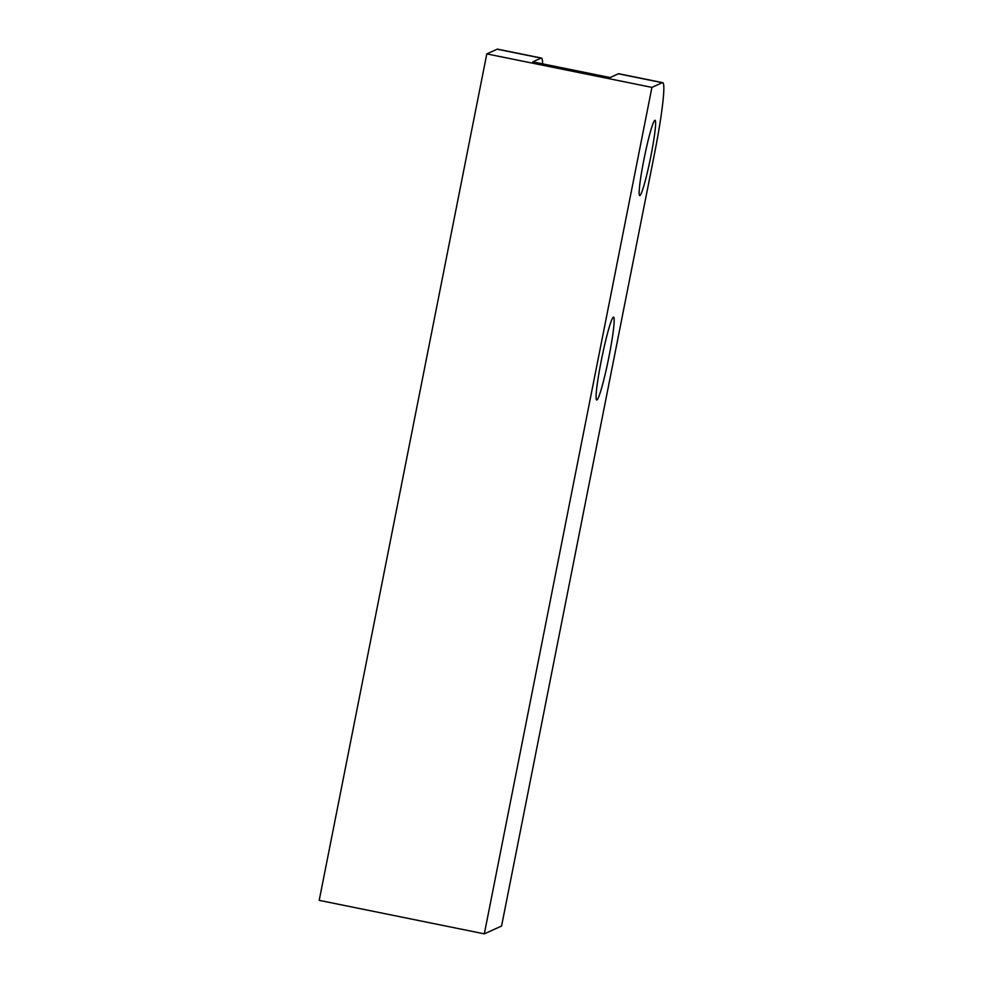 <?xml version="1.0" encoding="UTF-8"?>
<svg xmlns="http://www.w3.org/2000/svg" width="983" height="983" viewBox="0 0 983 983"><rect width="100%" height="100%" fill="white"/><g stroke="black" fill="none" stroke-linecap="round" stroke-linejoin="round"><path stroke-width="1.47" d="M497.853 49.347A76.834 6.156 101.5 0 0 497.152 49.199L486.806 53.893L319.205 900.354L484.324 933.85L501.576 926.035L654.285 154.81A76.834 6.156 101.5 0 0 662.272 82.695L651.926 87.389L484.324 933.85L319.205 900.354L486.806 53.893L651.926 87.389L662.272 82.695L618.368 73.786L610.087 77.546L532.786 61.868L541.068 58.108L497.152 49.199L486.806 53.893L651.926 87.389L484.324 933.85L501.576 926.035L654.285 154.81A76.834 6.156 101.5 0 0 662.653 82.646A76.834 6.156 101.5 0 0 662.272 82.695L618.368 73.786L610.087 77.546L532.786 61.868L541.068 58.108L497.152 49.199A76.834 6.156 -78.5 0 1 497.533 49.15L541.436 58.058A76.834 6.156 101.5 0 0 541.068 58.108A76.834 6.156 -78.5 0 1 542.579 63.846A76.834 6.156 101.5 0 0 541.436 58.058M654.825 120.319A38.411 3.072 101.5 0 0 644.148 158.41A38.411 3.072 101.5 0 0 639.749 195.58A38.411 3.072 101.5 0 0 639.933 195.556L639.933 195.556A38.411 3.072 101.5 0 0 650.611 157.464A38.411 3.072 101.5 0 0 655.01 120.282A38.411 3.072 101.5 0 0 654.825 120.319A38.411 3.072 -78.5 0 1 650.832 156.371A38.411 3.072 -78.5 0 1 639.933 195.556A38.411 3.072 -78.5 0 1 643.926 159.504A38.411 3.072 -78.5 0 1 654.825 120.319M619.069 73.934A76.834 6.156 101.5 0 0 618.368 73.786A76.834 6.156 -78.5 0 1 618.749 73.737L662.653 82.646M596.939 399.958A42.257 3.379 -78.5 0 1 601.338 360.294A42.257 3.379 -78.5 0 1 613.331 317.19A42.257 3.379 -78.5 0 1 608.932 356.854A42.257 3.379 -78.5 0 1 596.939 399.958L596.939 399.958A42.257 3.379 101.5 0 0 608.698 358.058A42.257 3.379 101.5 0 0 613.539 317.165A42.257 3.379 101.5 0 0 613.331 317.19A42.257 3.379 101.5 0 0 601.584 359.102A42.257 3.379 101.5 0 0 596.742 399.995A42.257 3.379 101.5 0 0 596.939 399.958"/></g></svg>
